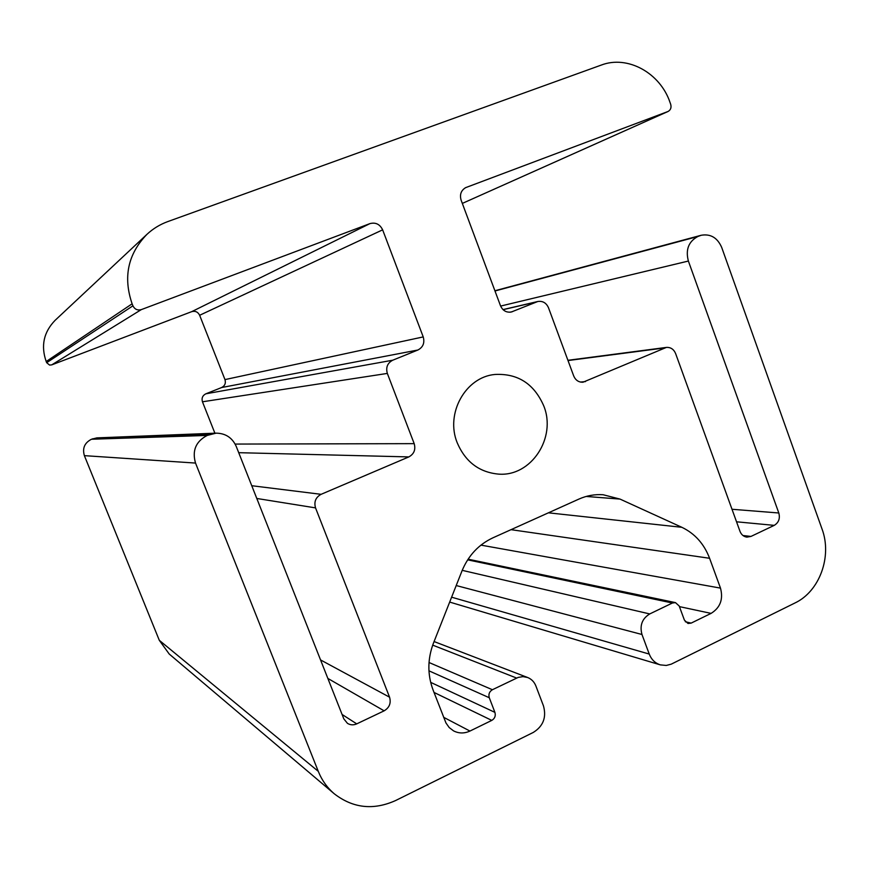 <?xml version="1.0" encoding="UTF-8"?>
<svg xmlns="http://www.w3.org/2000/svg" width="869" height="869" viewBox="0 0 869 869"><rect width="100%" height="100%" fill="white"/><g stroke="black" fill="none" stroke-linecap="round" stroke-linejoin="round"><path stroke-width="1.3" d="M457.224 442.799C465.404 461.819 479.145 472.258 498.448 474.105C531.155 476.918 556.833 437.639 543.722 405.812C534.022 383.718 517.75 373.268 494.885 374.474C465.512 377.037 445.156 413.557 457.224 442.799M132.924 305.823C134.738 309.353 137.541 310.613 141.31 309.614L369.901 223.626C375.636 222.138 379.883 224.213 382.642 229.84L423.225 336.911C424.865 342.875 423.094 347.242 417.891 350.011L392.734 360.211C387.476 363.014 385.673 367.413 387.335 373.42L414.187 443.646C415.838 449.599 414.057 454.02 408.843 456.909L321.096 494.32C315.675 497.307 313.828 501.826 315.534 507.887L389.562 697.188C391.224 703.108 389.421 707.648 384.141 710.831L356.735 723.866C353.477 725.3 350.381 725.126 347.437 723.334L343.809 718.837L236.227 446.384C232.273 437.704 225.56 433.283 216.088 433.153L207.191 435.434C195.851 441.419 191.962 450.631 195.525 463.068L318.282 771.346C321.878 780.275 327.233 787.77 334.326 793.831C353.031 808.246 373.464 810.484 395.612 800.534L533.305 732.426C543.234 726.212 546.623 717.37 543.473 705.91L535.891 685.978C534.261 681.904 531.524 679.08 527.668 677.516L522.953 676.614L518.152 677.418L492.397 689.725C489.356 691.583 488.324 694.255 489.28 697.731L494.906 712.363C495.862 715.839 494.83 718.522 491.789 720.39L469.944 731.057C464.35 733.632 458.886 733.577 453.564 730.883L449.197 727.549L445.96 722.965L433.034 689.888C427.352 674.507 427.494 658.93 433.446 643.158L462.004 570.879C468.369 555.53 478.656 544.515 492.886 537.835L578.873 499.099C586.705 495.612 594.798 494.168 603.129 494.743L620.021 499.088L681.839 527.298C694.852 533.533 704.096 543.853 709.593 558.278L720.488 588.117C723.421 599.219 720.292 607.648 711.081 613.384L691.17 623.106L688.009 623.475L684.414 620.151L679.2 605.997L675.474 602.619L672.41 603.01L649.73 613.938C642.137 618.609 639.551 625.463 641.974 634.489L649.241 654.064C651.424 659.571 655.128 663.177 660.331 664.872L666.23 665.458L671.226 664.166L794.95 602.988C819.663 591.387 832.339 556.312 821.998 528.928L721.683 247.393C717.414 237.704 710.581 233.663 701.207 235.26L697.85 236.498C688.585 241.506 685.424 249.696 688.378 261.048L778.809 512.992C780.243 518.489 778.722 522.617 774.236 525.365L750.979 536.423L746.862 537.129C743.636 536.629 741.344 534.707 739.997 531.35L675.615 353.553C673.747 349.208 670.672 347.166 666.371 347.415L582.99 382.219C578.678 382.349 575.582 380.274 573.714 375.984L548.48 307.724C546.275 302.857 542.723 300.783 537.813 301.5L511.254 312.036C506.312 312.721 502.727 310.624 500.49 305.747L461.113 200.152C459.527 194.558 461.059 190.387 465.686 187.628L668.065 111.471C670.694 109.961 671.563 107.56 670.683 104.269L670.032 102.444C660.158 72.953 627.635 54.921 601.261 65.077L167.793 221.584C159.983 224.43 153.02 228.688 146.926 234.358C127.917 254.02 122.985 277.168 132.121 303.813L132.924 305.823L46.676 362.699L49.576 365.067L51.716 364.882L191.701 311.656C195.275 310.7 197.926 311.906 199.642 315.273L224.973 379.601C226.005 383.196 224.886 385.847 221.617 387.541L205.844 393.809C202.553 395.514 201.423 398.176 202.455 401.793L214.893 433.197M146.926 234.358L55.127 320.313C43.689 332.121 40.713 345.851 46.198 361.515L46.676 362.699M216.088 433.153L96.872 437.878L91.473 439.247C84.586 442.799 82.229 448.263 84.38 455.649L159.288 640.29L169.194 653.999L334.326 793.831M141.31 309.614L51.716 364.882M369.901 223.626L191.701 311.656M382.642 229.84L199.642 315.273M423.225 336.911L224.973 379.601M417.891 350.011L221.617 387.541M392.734 360.211L205.844 393.809M387.335 373.42L202.455 401.793M414.187 443.646L235.151 444.07M408.843 456.909L238.714 452.684M321.096 494.32L251.76 485.717M315.534 507.887L256.789 498.469M389.562 697.188L320.552 659.929M384.141 710.831L327.852 678.428M356.735 723.866L342.082 714.459M209.136 434.652L92.657 438.78M207.191 435.434L91.473 439.247M195.525 463.068L84.38 455.649M318.282 771.346L159.288 640.29M516.62 678.059L432.697 645.124M492.397 689.725L429.014 662.504M489.28 697.731L428.949 670.825M494.906 712.363L430.666 682.361M491.789 720.39L434.022 692.441M469.944 731.057L443.668 717.316M620.021 499.088L586.173 496.449M681.839 527.298L548.426 512.819M709.593 558.278L511.026 529.666M720.488 588.117L480.937 545.124M711.081 613.384L679.428 606.627M691.17 623.106L685.304 621.748M672.41 603.01L467.663 559.842M649.73 613.938L462.221 570.346M641.974 634.489L456.214 585.543M649.241 654.064L451.608 597.188M699.436 235.857L494.928 290.833M697.85 236.498L494.982 290.985M688.378 261.048L500.62 306.073M778.809 512.992L732.002 509.267M774.236 525.365L736.543 521.802M750.979 536.423L742.995 535.532M664.296 347.98L568.011 360.548M585.478 381.589L580.449 382.067M536.553 301.891L503.086 309.679M512.591 311.613L509.864 312.232M466.338 187.356L465.056 187.965M667.816 111.569L462.319 203.411L668.065 111.471M132.121 303.813L46.198 361.515M527.668 677.516L434.076 641.55M675.474 602.619L468.098 559.18M660.331 664.872L449.675 602.076M701.207 235.26L494.895 290.757M666.371 347.415L567.924 360.298M537.813 301.5L502.999 309.603"/></g></svg>

